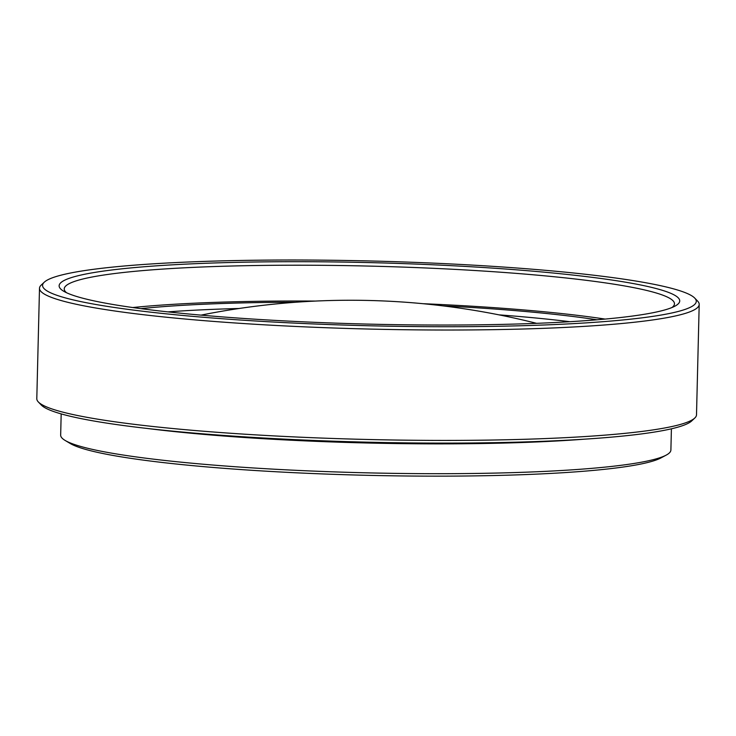 <?xml version="1.0" encoding="UTF-8"?>
<svg xmlns="http://www.w3.org/2000/svg" width="736" height="736" viewBox="0 0 736 736"><rect width="100%" height="100%" fill="white"/><g stroke="black" fill="none" stroke-linecap="round" stroke-linejoin="round"><path stroke-width="1.1" d="M694.784 418.03L691.73 420.909A326.95 32.402 -178.6 0 1 393.604 442.695A326.95 32.402 -178.6 0 1 51.373 410.688A326.95 32.402 -178.6 0 1 41.271 405.012L38.364 401.985A329.949 32.697 1.4 0 0 48.548 407.707A329.949 32.697 1.4 0 0 393.926 440.008A329.949 32.697 1.4 0 0 694.784 418.03A329.949 32.697 1.4 0 0 696.504 414.819L699.2 304.41A329.949 32.697 -178.6 0 1 412.979 329.829A329.949 32.697 -178.6 0 1 51.244 297.307A329.949 32.697 -178.6 0 1 39.496 288.291A329.949 32.697 -178.6 0 1 41.216 285.071L44.27 282.192A326.95 32.402 1.4 0 0 54.216 294.317A326.95 32.402 1.4 0 0 428.748 326.674A326.95 32.402 1.4 0 0 694.729 298.089A326.95 32.402 1.4 0 0 684.627 292.422A326.95 32.402 1.4 0 0 342.396 260.415A326.95 32.402 1.4 0 0 44.27 282.192M694.729 298.089L697.636 301.116A329.949 32.697 -178.6 0 1 699.2 304.41M666.19 455.124L661.002 457.893A300.012 29.734 -178.6 0 1 379.482 475.585A300.012 29.734 -178.6 0 1 76.47 446.412A300.012 29.734 -178.6 0 1 70.159 443.449L65.108 440.432A305.201 30.25 1.4 0 0 71.53 443.44A305.201 30.25 1.4 0 0 379.794 473.119A305.201 30.25 1.4 0 0 666.19 455.124A305.201 30.25 1.4 0 0 670.892 450.018L671.407 428.812M70.168 294.262A310.399 30.765 -178.6 0 1 63.636 291.198A310.399 30.765 -178.6 0 1 301.907 261.703A310.399 30.765 -178.6 0 1 668.674 292.468A310.399 30.765 -178.6 0 1 674.949 306.139A310.399 30.765 -178.6 0 1 383.677 324.447A310.399 30.765 -178.6 0 1 70.168 294.262M671.986 307.519A305.201 30.25 1.4 0 0 674.461 303.812A305.201 30.25 1.4 0 0 663.596 295.467A305.201 30.25 1.4 0 0 328.992 265.383A305.201 30.25 1.4 0 0 64.234 288.898A305.201 30.25 1.4 0 0 66.525 292.716M544.971 441.214A302.202 29.946 -178.6 0 1 186.861 432.464M584.356 439.18A305.201 30.25 -178.6 0 1 147.623 428.508M39.496 288.291L36.8 398.691A329.949 32.697 1.4 0 0 38.364 401.985M61.18 413.899L60.665 435.105A305.201 30.25 1.4 0 0 65.108 440.432M140.843 308.642A287.96 28.538 -178.6 0 1 292.339 302.257A287.96 28.538 -178.6 0 1 295.642 302.248M239.016 308.494A284.961 28.244 1.4 0 0 167.817 311.88M569.885 321.706A284.961 28.244 1.4 0 0 498.925 314.852M442.686 305.845A287.96 28.538 -178.6 0 1 596.979 319.792M605.139 319.084A300.012 29.734 1.4 0 0 422.998 303.701M315.404 301.07A300.012 29.734 1.4 0 0 132.738 307.538M536.59 323.334A760.279 760.279 0 0 0 200.992 315.137"/></g></svg>
